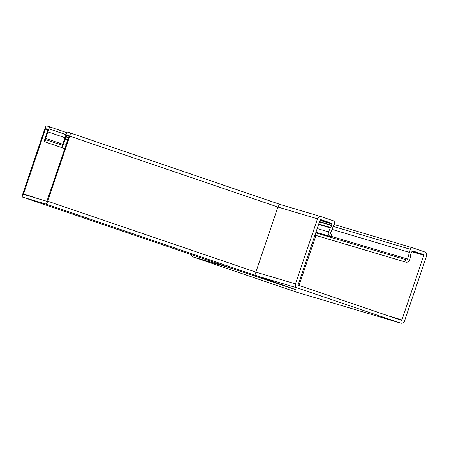 <?xml version="1.0" encoding="UTF-8"?>
<svg xmlns="http://www.w3.org/2000/svg" width="449" height="449" viewBox="0 0 449 449"><rect width="100%" height="100%" fill="white"/><g stroke="black" fill="none" stroke-linecap="round" stroke-linejoin="round"><path stroke-width="0.67" d="M315.726 232.879L406.244 259.814A1.072 1.05 106.6 0 0 407.608 259.045L410.291 249.285A2.15 2.093 -73.4 0 1 412.962 247.927L424.608 251.895A3.222 3.143 -73.4 0 1 426.55 255.958L404.521 321.035A3.222 3.143 -73.4 0 1 400.514 323.072L297.412 287.955A3.222 3.143 106.6 0 1 295.47 283.891L317.499 218.815A3.222 3.143 106.6 0 1 321.506 216.777L333.152 220.745A2.15 2.093 106.6 0 1 334.449 223.456L330.655 232.835A1.072 1.05 -73.4 0 0 331.267 234.277L332.024 234.535A1.072 1.05 -73.4 0 0 332.064 234.546L331.306 236.786L315.944 232.217L331.267 236.775A3.435 3.351 106.6 0 0 331.306 236.786M320.738 219.578L320.777 219.589A0.539 0.522 -73.4 0 0 320.109 219.931L298.22 284.599A0.539 0.522 -73.4 0 0 298.54 285.278L401.249 320.26A0.539 0.522 106.6 0 0 401.917 319.918L423.805 255.251A0.539 0.522 106.6 0 0 423.48 254.572L412.726 250.907A0.539 0.522 106.6 0 0 412.059 251.249L411.503 252.518A0.32 0.314 106.6 0 0 411.34 252.703L410.655 254.74A0.32 0.314 106.6 0 0 410.683 255.01L409.842 259.589A3.435 3.351 -73.4 0 1 405.486 262.053L314.968 235.119M318.588 224.427L330.29 227.907L328.545 231.903A3.435 3.351 106.6 0 0 330.509 236.516L331.267 236.775M281.22 204.8L281.237 204.806C279.789 204.514 278.677 205.26 277.909 207.045C278.677 205.26 279.789 204.514 281.237 204.806L321.389 216.738M62.293 145.285L45.63 139.605L44.698 141.794A3.435 0.752 -71.2 0 0 44.698 141.794A3.435 0.752 -71.2 0 1 45.074 138.326A3.435 0.752 -71.2 0 1 45.175 138.039L48.122 129.379L45.663 128.65L45.377 129.127L23.427 194.338L46.87 201.304L69.039 136.159L69.101 135.62L66.648 134.891L63.724 143.557A3.435 0.752 108.8 0 1 63.635 143.843A3.435 0.752 108.8 0 1 61.805 146.879L66.278 133.993A2.15 0.471 108.8 0 1 67.417 132.096L70.078 132.887A3.222 0.707 108.8 0 1 70.083 132.887A3.222 0.707 108.8 0 1 69.724 136.137L47.695 201.214L255.885 272.122C255.408 274.013 255.829 275.299 257.148 275.983C255.829 275.299 255.408 274.013 255.885 272.122L277.909 207.045L317.499 218.815M320.777 219.589L331.53 223.254A0.539 0.522 -73.4 0 1 331.856 223.933L331.525 225.28A0.32 0.314 -73.4 0 1 331.536 225.521L330.851 227.559A0.32 0.314 -73.4 0 1 330.66 227.755L330.29 227.907M319.548 221.587L331.452 225.129M400.631 323.106L296.565 292.176A3.222 3.143 -73.4 0 1 296.452 292.142L193.351 257.024L233.553 268.968L296.935 290.048L233.62 268.99L22.456 197.072L45.983 204.065L257.148 275.983L296.935 290.048L257.148 275.983L297.412 287.955M299.045 285.446L315.973 235.444M332.148 229.417L409.258 252.332M191.28 254.572A3.222 3.143 106.6 0 0 193.351 257.024M404.807 261.818L405.565 259.584M45.63 139.605L45.574 138.472L47.936 131.899L65.032 137.725M47.936 131.899L48.969 128.852A2.15 0.471 -71.2 0 0 49.21 126.685A2.15 0.471 -71.2 0 0 49.205 126.685L46.55 125.894A3.222 0.707 -71.2 0 0 44.838 128.74L22.809 193.816A3.222 0.707 -71.2 0 0 22.45 197.066A3.222 0.707 -71.2 0 0 22.456 197.072M44.872 141.845L64.813 148.647M47.695 201.214A3.222 0.707 108.8 0 1 45.983 204.065M295.47 283.891L255.885 272.122L277.909 207.045L69.724 136.137M65.958 136.558L68.602 137.461M65.038 139.42L67.642 140.301M331.435 236.404L407.608 259.045M405.61 262.093L314.957 235.147L405.486 262.053M317.196 228.524L328.545 231.903M320.131 219.864L331.53 223.254M319.952 220.392L331.856 223.933M319.508 221.705L331.525 225.28M319.43 221.924L331.536 225.521M318.745 223.961L330.851 227.559M318.667 224.186L330.66 227.755M315.956 232.189L330.509 236.516M333.439 226.442L410.291 249.285M296.452 292.142L400.514 323.072M388.84 316.034L401.917 319.918M411.901 251.709L423.805 255.251M412.081 251.182L423.48 254.572M63.724 143.557L66.25 144.415M45.602 138.382L62.894 144.275M48.969 128.852L66.048 134.666M49.216 126.685L66.839 132.691L49.21 126.685M23.488 193.794L36.391 198.189M45.377 129.127L48.026 130.025M45.663 128.65L48.15 129.497M70.089 132.887L281.181 204.789L70.083 132.887M66.648 134.891L69.135 135.738M66.362 135.362L69.006 136.266M65.891 136.664L68.562 137.574M65.801 136.872L68.489 137.792M65.111 138.909L67.799 139.824M65.054 139.151L67.72 140.06M334.101 224.483L412.884 247.904M22.45 197.066L233.587 268.979"/></g></svg>
